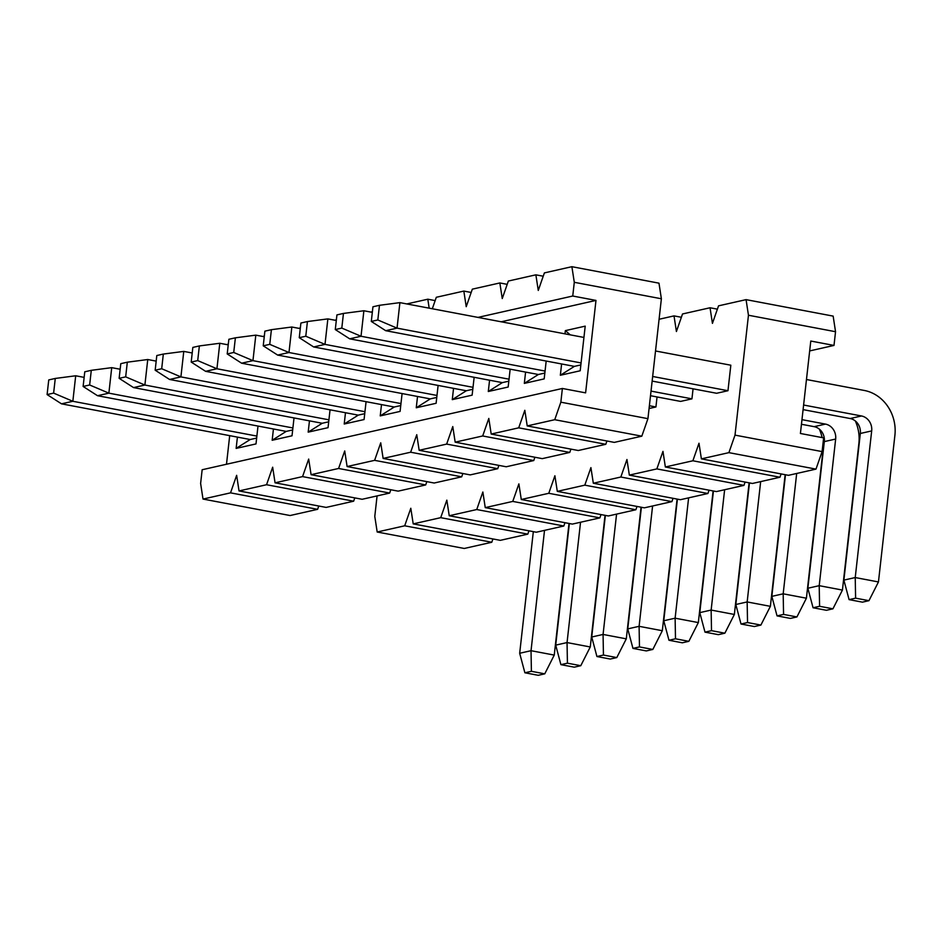<?xml version="1.0" encoding="UTF-8"?>
<svg xmlns="http://www.w3.org/2000/svg" width="942" height="942" viewBox="0 0 942 942"><rect width="100%" height="100%" fill="white"/><g stroke="black" fill="none" stroke-linecap="round" stroke-linejoin="round"><path stroke-width="1.41" d="M574.29 282.306L572.748 296.024L595.98 300.416L585.606 392.861L562.386 388.469L560.843 402.187L647.931 418.66L661.378 298.767L574.29 282.306L571.888 266.692L658.976 283.165L661.378 298.767M647.931 418.66L641.82 436.181L614.302 442.387L527.214 425.914L554.732 419.708L560.843 402.187M606.942 440.997L605.788 444.306L578.282 450.512L491.194 434.05L518.712 427.833L524.824 410.312L527.214 425.914M570.923 449.122L569.769 452.431L542.262 458.636L455.174 442.175L482.681 435.969L488.804 418.436L491.194 434.05M534.903 457.247L533.749 460.556L506.231 466.773L419.155 450.3L446.661 444.094L452.772 426.573L455.174 442.175M498.883 465.383L497.729 468.692L470.211 474.898L383.123 458.424L410.641 452.219L416.753 434.698L419.155 450.3M462.852 473.508L461.698 476.817L434.191 483.022L347.103 466.549L374.622 460.344L380.733 442.822L383.123 458.424M426.832 481.633L425.678 484.942L398.172 491.147L311.084 474.686L338.59 468.468L344.713 450.947L347.103 466.549M390.812 489.758L389.658 493.066L362.14 499.284L275.064 482.81L302.57 476.605L308.682 459.072L311.084 474.686M354.793 497.882L353.639 501.203L326.12 507.408L239.032 490.935L266.551 484.73L272.662 467.208L275.064 482.81M318.773 506.019L317.607 509.328L290.101 515.533L203.013 499.06L230.531 492.854L236.642 475.333L239.032 490.935M561.609 363.965L560.349 375.257L580.201 370.771L585.206 326.144L565.353 330.63L570.251 334.846M595.98 300.416L501.226 321.787M229.695 435.651L226.492 464.253M258.002 426.067L256 443.918L236.148 448.404L237.408 437.112M294.022 417.93L292.02 435.793L272.167 440.267L273.439 428.987M330.053 409.805L328.04 427.668L308.187 432.142L309.459 420.85M366.073 401.681L364.071 419.543L344.219 424.018L345.478 412.726M402.093 393.556L400.091 411.407L380.238 415.893L381.498 404.601M438.112 385.431L436.111 403.282L416.258 407.768L417.53 396.476M474.144 377.295L472.13 395.157L452.278 399.632L453.549 388.339M510.164 369.17L508.162 387.032L488.297 391.507L489.569 380.215M546.183 361.045L544.182 378.896L524.329 383.382L525.589 372.09M564.988 333.857L565.353 330.63M560.349 375.257L574.385 366.379L580.861 364.919M524.329 383.382L538.365 374.504L349.682 338.826L361.022 336.259L341.805 328.087L343.453 313.427L336.93 314.899L335.281 329.559L341.805 328.087M544.841 373.044L538.365 374.504M488.297 391.507L502.333 382.629L313.651 346.95L325.002 344.383L305.785 336.223L307.422 321.552L300.898 323.024L299.262 337.695L305.785 336.223M508.81 381.169L502.333 382.629M452.278 399.632L466.314 390.765L277.631 355.075L288.982 352.52L269.753 344.348L271.402 329.676L264.879 331.16L263.23 345.82L269.753 344.348M472.79 389.293L466.314 390.765M416.258 407.768L430.294 398.89L241.611 363.2L252.951 360.645L233.734 352.473L235.382 337.813L228.859 339.285L227.21 353.945L233.734 352.473M436.77 397.43L430.294 398.89M380.238 415.893L394.274 407.015L205.591 371.325L216.931 368.769L197.714 360.598L199.363 345.938L192.839 347.41L191.191 362.069L197.714 360.598M400.75 405.555L394.274 407.015M344.219 424.018L358.243 415.139L169.56 379.461L180.911 376.894L161.694 368.734L163.331 354.062L156.808 355.534L155.171 370.206L161.694 368.734M364.719 413.679L358.243 415.139M308.187 432.142L322.223 423.264L133.54 387.586L144.891 385.031L125.675 376.859L127.311 362.187L120.788 363.659L119.139 378.331L125.675 376.859M328.699 421.804L322.223 423.264M272.167 440.267L286.203 431.401L97.521 395.711L108.872 393.155L89.643 384.984L91.292 370.324L84.768 371.796L83.12 386.455L89.643 384.984M292.679 429.941L286.203 431.401M203.013 499.06L200.622 483.458L202.153 469.74L562.386 388.469M230.531 492.854L317.607 509.328M226.716 344.572L228.305 344.219M262.736 336.447L264.325 336.094M298.755 328.322L300.345 327.969M334.787 320.198L336.376 319.833M370.807 312.073L372.396 311.708M406.826 303.936L427.809 299.203L435.157 300.604M427.809 299.203L429.175 308.164M432.307 308.764L436.311 297.283L463.829 291.078L471.177 292.467M463.829 291.078L466.219 306.68L472.331 289.159L499.849 282.953L507.208 284.343M499.849 282.953L502.251 298.555L508.362 281.034L535.868 274.829L543.228 276.218M535.868 274.829L538.271 290.43L544.382 272.909L571.888 266.692M477.994 317.395L572.748 296.024M353.639 501.203L266.551 484.73M389.658 493.066L302.57 476.605M425.678 484.942L338.59 468.468M461.698 476.817L374.622 460.344M497.729 468.692L410.641 452.219M533.749 460.556L446.661 444.094M569.769 452.431L482.681 435.969M605.788 444.306L518.712 427.833M641.82 436.181L554.732 419.708M236.148 448.404L250.183 439.525L61.501 403.835L72.84 401.28L53.623 393.108L55.272 378.448L48.748 379.92L47.1 394.58L53.623 393.108M256.66 438.065L250.183 439.525M47.1 394.58L61.501 403.835M256.883 436.087L72.84 401.28L75.701 375.776L55.272 378.448M75.701 375.776L84.144 377.377M544.523 530.37L531.029 650.698L519.678 653.265L533.325 531.653M554.249 655.09L544.759 673.836L531.406 671.305L531.029 650.698L554.249 655.09L569.015 523.458M544.759 673.836L538.235 675.308L524.882 672.776L531.406 671.305M519.678 653.265L524.882 672.776M83.12 386.455L97.521 395.711M292.903 427.962L108.872 393.155L111.721 367.651L91.292 370.324M111.721 367.651L120.164 369.24M580.543 522.233L567.049 642.574L555.709 645.129L569.345 523.528M590.269 646.966L580.778 665.7L567.425 663.18L567.049 642.574L590.269 646.966L605.035 515.333M580.778 665.7L574.255 667.172L560.902 664.652L567.425 663.18M555.709 645.129L560.902 664.652M119.139 378.331L133.54 387.586M328.923 419.826L144.891 385.031L147.753 359.526L127.311 362.187M147.753 359.526L156.184 361.116M616.574 514.108L603.068 634.449L591.729 637.004L605.365 515.392M626.289 638.841L616.798 657.575L603.445 655.055L603.068 634.449L626.289 638.841L641.055 507.208M616.798 657.575L610.275 659.047L596.922 656.527L603.445 655.055M591.729 637.004L596.922 656.527M155.171 370.206L169.56 379.461M364.943 411.701L180.911 376.894L183.772 351.401L163.331 354.062M183.772 351.401L192.203 352.991M652.594 505.984L639.1 626.324L627.749 628.879L641.384 507.267M662.32 630.716L652.83 649.45L639.477 646.918L639.1 626.324L662.32 630.716L677.086 499.083M652.83 649.45L646.306 650.922L632.953 648.39L639.477 646.918M627.749 628.879L632.953 648.39M191.191 362.069L205.591 371.325M400.974 403.576L216.931 368.769L219.792 343.265L199.363 345.938M219.792 343.265L228.235 344.866M688.614 497.859L675.12 618.188L663.769 620.754L677.416 499.142M698.34 622.58L688.849 641.325L675.496 638.794L675.12 618.188L698.34 622.58L713.106 490.947M688.849 641.325L682.326 642.797L668.973 640.266L675.496 638.794M663.769 620.754L668.973 640.266M227.21 353.945L241.611 363.2M436.994 395.452L252.951 360.645L255.812 335.14L235.382 337.813M255.812 335.14L264.255 336.741M724.633 489.722L711.139 610.063L699.788 612.63L713.435 491.017M734.36 614.455L724.869 633.189L711.516 630.669L711.139 610.063L734.36 614.455L749.126 482.822M724.869 633.189L718.346 634.661L704.993 632.141L711.516 630.669M699.788 612.63L704.993 632.141M263.23 345.82L277.631 355.075M473.014 387.315L288.982 352.52L291.843 327.015L271.402 329.676M291.843 327.015L300.274 328.605M760.665 481.597L747.159 601.938L735.82 604.493L749.455 482.893M770.379 606.33L760.889 625.064L747.536 622.544L747.159 601.938L770.379 606.33L785.145 474.697M760.889 625.064L754.365 626.536L741.013 624.016L747.536 622.544M735.82 604.493L741.013 624.016M299.262 337.695L313.651 346.95M509.033 379.19L325.002 344.383L327.863 318.891L307.422 321.552M327.863 318.891L336.294 320.48M796.685 473.473L783.179 593.813L771.839 596.368L785.475 474.756M657.045 396.947L655.926 406.968L649.379 405.731M806.411 598.205L796.92 616.939L783.567 614.408L783.179 593.813L806.411 598.205L822.861 451.559A39.011 34.889 77.3 0 0 822.99 443.588M822.119 437.583A39.011 34.889 77.3 0 0 819.328 429.116M796.92 616.939L790.397 618.411L777.044 615.88L783.567 614.408M771.839 596.368L777.044 615.88M335.281 329.559L349.682 338.826M545.065 371.066L361.022 336.259L363.883 310.754L343.453 313.427M363.883 310.754L372.325 312.355M814.123 426.655L825.475 424.1A13 11.634 -102.7 0 1 835.66 439.043L819.21 585.677L807.859 588.244L824.309 441.61A13 11.634 77.3 0 0 814.123 426.655L801.442 424.265M693.065 388.822L691.946 398.843L680.595 401.41L650.498 395.711M825.475 424.1L801.96 419.649M691.946 398.843L651.016 391.107M842.431 590.069L832.94 608.815L819.587 606.283L819.21 585.677L842.431 590.069L858.88 443.435A39.011 34.889 77.3 0 0 855.348 420.992M832.94 608.815L826.417 610.286L813.064 607.755L819.587 606.283M807.859 588.244L813.064 607.755M377.824 319.962L379.473 305.302L372.95 306.774L371.301 321.434L377.824 319.962L397.041 328.134L399.903 302.629L379.473 305.302M371.301 321.434L385.702 330.689L397.041 328.134L581.084 362.941M399.903 302.629L583.946 337.436M655.514 350.977L730.827 365.213L727.966 390.718L652.665 376.47M806.47 379.52L864.356 390.471A39.011 34.889 77.3 0 1 894.9 435.31L878.45 581.944L868.96 600.678L862.436 602.15L849.083 599.63L855.607 598.158L855.23 577.552L878.45 581.944M850.155 418.531L861.494 415.975A13 11.634 -102.7 0 1 871.68 430.918L855.23 577.552L843.879 580.119L860.329 433.473A13 11.634 77.3 0 0 850.155 418.531L803.09 409.629M727.966 390.718L716.626 393.273L652.147 381.086M574.385 366.379L385.702 330.689M861.494 415.975L803.608 405.025M868.96 600.678L855.607 598.158M843.879 580.119L849.083 599.63M822.095 451.595L823.638 437.877L800.417 433.485L810.779 341.039L834 345.431L835.542 331.714L748.454 315.24L735.007 435.122L822.095 451.595L815.984 469.116L728.896 452.643L735.007 435.122M377.083 495.904L374.786 516.404L377.189 532.006L404.695 525.801L410.806 508.268L413.208 523.882L440.715 517.664L446.838 500.143L449.228 515.745L476.746 509.54L482.857 492.018L485.248 507.62L512.766 501.415L518.877 483.894L521.279 499.495L548.786 493.29L554.897 475.757L557.299 491.371L584.805 485.154L590.917 467.632L593.319 483.234L620.837 477.029L626.948 459.508L629.338 475.109L656.857 468.904L662.968 451.383L665.358 466.985L692.876 460.779L698.988 443.246L701.39 458.86L728.896 452.643M748.454 315.24L746.064 299.638L718.546 305.844L712.435 323.365L710.044 307.763L682.526 313.969L676.415 331.502L674.013 315.888L659.082 319.267M655.926 406.968L649.062 408.522M809.673 350.919L834 345.431M746.064 299.638L833.152 316.112L835.542 331.714M404.695 525.801L491.783 542.262L464.265 548.468L377.189 532.006M491.783 542.262L492.937 538.954M440.715 517.664L527.803 534.138L500.296 540.343L413.208 523.882M527.803 534.138L528.957 530.829M476.746 509.54L563.822 526.013L536.316 532.218L449.228 515.745M563.822 526.013L564.976 522.704M512.766 501.415L599.854 517.888L572.336 524.093L485.248 507.62M599.854 517.888L601.008 514.567M548.786 493.29L635.874 509.752L608.355 515.969L521.279 499.495M635.874 509.752L637.028 506.443M584.805 485.154L671.893 501.627L644.375 507.832L557.299 491.371M671.893 501.627L673.047 498.318M620.837 477.029L707.913 493.502L680.407 499.707L593.319 483.234M707.913 493.502L709.067 490.193M656.857 468.904L743.944 485.377L716.426 491.583L629.338 475.109M743.944 485.377L745.098 482.057M692.876 460.779L779.964 477.241L752.446 483.458L665.358 466.985M779.964 477.241L781.118 473.932M815.984 469.116L788.466 475.321L701.39 458.86M674.013 315.888L681.372 317.277M710.044 307.763L717.392 309.153M835.66 439.043L824.309 441.61M871.68 430.918L860.329 433.473"/></g></svg>
